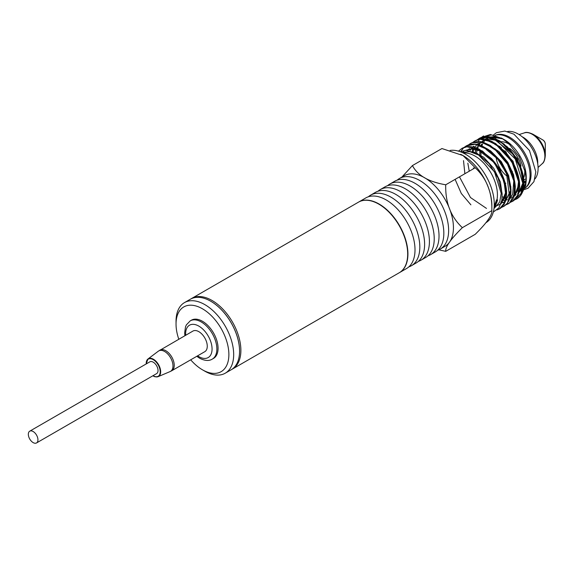 <?xml version="1.0" encoding="UTF-8"?>
<svg xmlns="http://www.w3.org/2000/svg" width="574" height="574" viewBox="0 0 574 574"><rect width="100%" height="100%" fill="white"/><g stroke="black" fill="none" stroke-linecap="round" stroke-linejoin="round"><path stroke-width="0.86" d="M33.141 442.604A6.795 3.925 -120 0 0 36.535 442.941A6.795 3.925 -120 0 0 36.535 435.092A6.795 3.925 -120 0 0 29.74 431.174A6.795 3.925 -120 0 0 28.7 436.613A6.795 3.925 -120 0 0 33.141 442.604M29.74 431.174L149.828 361.842A6.795 3.925 60 0 1 156.623 365.76A6.795 3.925 60 0 1 156.623 373.609L36.535 442.941M171.777 370.739L204.803 351.675A11.889 6.866 -120 0 0 204.803 337.95A11.889 6.866 -120 0 0 192.914 331.083L158.331 351.18A11.803 6.816 60 0 1 164.638 351.496A11.803 6.816 60 0 1 172.458 362.28A11.803 6.816 60 0 1 170.105 371.572L171.777 370.739A11.889 6.866 -120 0 0 173.599 361.218A11.889 6.866 -120 0 0 165.829 350.736A11.889 6.866 -120 0 0 159.888 350.147M190.216 320.873L191.422 320.177A22.077 12.75 60 0 1 213.499 332.927A22.077 12.75 60 0 1 213.499 358.42L212.294 359.109A22.077 12.75 -120 0 0 212.294 333.616A22.077 12.75 -120 0 0 190.216 320.873L186.363 324.898L185.51 326.836L184.656 332.863L184.9 335.711M184.484 302.613L190.367 299.219A40.761 23.534 60 0 1 210.744 301.235A40.761 23.534 60 0 1 239.566 351.152A40.761 23.534 60 0 1 231.121 369.814L225.238 373.208A40.761 23.534 -120 0 0 225.238 326.147A40.761 23.534 -120 0 0 184.484 302.613A40.761 23.534 -120 0 0 176.039 321.275L176.039 324.045A37.36 21.568 60 0 1 202.457 308.79A37.36 21.568 60 0 1 228.875 354.553A37.36 21.568 60 0 1 202.457 369.807L204.861 371.191A40.761 23.534 -120 0 0 225.238 373.208M239.566 351.087A40.589 23.434 -120 0 0 239.566 351.015A40.589 23.434 -120 0 0 210.866 301.307A40.589 23.434 -120 0 0 210.802 301.271M204.861 371.191L202.457 369.807A37.36 21.568 60 0 1 190.69 359.819M178.801 339.227A37.36 21.568 60 0 1 176.039 324.045M231.774 369.412A40.761 23.534 -120 0 0 232.441 369.053A40.761 23.534 -120 0 0 232.441 321.985A40.761 23.534 -120 0 0 191.687 298.451A40.761 23.534 -120 0 0 191.034 298.853M191.687 298.451L358.485 202.156A40.761 23.534 60 0 1 378.862 204.172A40.761 23.534 60 0 1 407.684 254.088A40.761 23.534 60 0 1 399.246 272.75L232.441 369.053M378.926 204.208A40.589 23.434 60 0 1 378.984 204.244A40.589 23.434 60 0 1 407.684 253.952A40.589 23.434 60 0 1 407.684 254.024M399.361 272.679A40.761 23.534 -120 0 0 399.482 272.614A40.761 23.534 -120 0 0 407.927 253.952A40.761 23.534 -120 0 0 390.133 212.932A40.761 23.534 -120 0 0 358.728 202.012A40.761 23.534 -120 0 0 358.607 202.084M358.728 202.012L365.81 197.922A40.761 23.534 60 0 1 397.215 208.843A40.761 23.534 60 0 1 415.009 249.862A40.761 23.534 60 0 1 406.571 268.517L399.482 272.614M401.814 177.136L412.441 165.57C417.528 175.443 428.62 181.85 445.725 184.785C445.259 202.55 450.812 216.843 462.364 227.67C450.812 239.028 445.259 246.92 445.725 251.34L438.816 249.805M397.172 180.143A40.761 23.534 60 0 1 399.432 178.514L404.24 175.737A40.761 23.534 60 0 1 449.578 208.807A40.761 23.534 60 0 1 453.438 227.677A40.761 23.534 60 0 1 444.994 246.332L440.193 249.109A40.761 23.534 60 0 1 437.646 250.25M445.725 251.34L475.215 234.314C486.774 222.956 492.32 215.063 491.853 210.644C492.32 192.878 486.774 178.586 475.215 167.759L463.039 155.576L441.937 148.544L412.441 165.57M475.215 167.759L445.725 184.785M463.046 155.583L463.039 155.576A40.747 23.527 -120 0 0 463.039 155.583A40.747 23.527 -120 0 1 491.853 205.485L491.853 210.644L462.364 227.67M399.432 178.514A40.761 23.534 60 0 1 430.844 189.434A40.761 23.534 60 0 1 448.631 230.447A40.761 23.534 60 0 1 440.193 249.109M387.565 185.689A40.761 23.534 60 0 1 389.825 184.06L394.632 181.284A40.761 23.534 60 0 1 426.037 192.204A40.761 23.534 60 0 1 443.831 233.223A40.761 23.534 60 0 1 435.386 251.878L430.586 254.655A40.761 23.534 60 0 1 428.039 255.796M389.825 184.06A40.761 23.534 60 0 1 421.237 194.981A40.761 23.534 60 0 1 439.024 235.993A40.761 23.534 60 0 1 430.586 254.655M377.957 191.235A40.761 23.534 60 0 1 380.218 189.607L385.025 186.83A40.761 23.534 60 0 1 416.43 197.75A40.761 23.534 60 0 1 434.224 238.77A40.761 23.534 60 0 1 425.779 257.425L420.979 260.201A40.761 23.534 60 0 1 418.432 261.342M380.218 189.607A40.761 23.534 60 0 1 411.63 200.527A40.761 23.534 60 0 1 429.417 241.539A40.761 23.534 60 0 1 420.979 260.201M368.357 196.782A40.761 23.534 60 0 1 370.61 195.153L375.418 192.376A40.761 23.534 60 0 1 406.822 203.296A40.761 23.534 60 0 1 424.616 244.316A40.761 23.534 60 0 1 416.172 262.971L411.371 265.748A40.761 23.534 60 0 1 408.824 266.888M370.61 195.153A40.761 23.534 60 0 1 402.022 206.073A40.761 23.534 60 0 1 419.816 247.085A40.761 23.534 60 0 1 411.371 265.748M506.605 153.897A20.886 12.061 60 0 1 506.11 151.837M534.932 178.98A28.018 16.18 -120 0 0 532.292 148.867A28.018 16.18 -120 0 0 507.538 131.532M505.149 150.826A22.077 12.75 -120 0 0 505.357 151.916A22.077 12.75 -120 0 0 505.515 152.605M493.303 212.064L498.914 207.853L501.863 200.312L502.099 193.287L498.081 177.99L489.148 163.612L477.46 153.617L465.815 150.323L460.326 151.758M458.511 151.163L461.783 148.487L466.806 146.815L478.989 149.34L491.437 159.027L501.231 173.484L506.089 189.176L504.926 202.278L499.531 208.879L496.991 209.948M460.886 151.486L463.326 148.157M464.101 147.425L466.117 145.983L475.064 144.268L487.678 149.383L499.538 161.021L507.868 176.333L510.738 191.565L507.552 203.002L503.907 206.353C511.47 200.965 512.948 191.049 508.334 176.62C504.029 165.068 497.278 155.97 488.079 149.333L482.009 145.983C475.939 143.471 470.644 143.471 466.117 145.983M469.876 143.837L472.122 142.661L483.581 142.639L496.273 150.194L507.222 163.454L513.866 179.174L514.684 193.51L509.569 202.959L505.945 204.839L508.248 203.849M505.127 205.062L504.747 205.14M472.825 142.388L474.849 140.946L480.036 139.245L492.248 141.886L504.675 151.665L514.412 166.166L519.19 181.85L517.935 194.887L512.604 201.338C518.114 197.829 520.403 191.321 519.47 181.815C517.992 170.887 513.142 160.763 504.926 151.443L492.643 141.835C485.848 138.477 479.914 138.183 474.849 140.946L472.775 142.417M477.166 139.884L479.19 138.434L488.309 136.741L500.93 141.965L512.761 153.681L521.02 169.014L523.811 184.218L520.532 195.576L516.973 198.805L514.648 199.817L516.98 198.812M513.83 200.032L513.45 200.118M494.192 206.339C496.897 200.412 497.967 198.554 497.393 200.778L493.927 209.008M478.185 139.568L486.58 137.358L496.61 140.329L515.273 159.02L522.964 183.852L520.919 193.56L515.244 199.214M475.466 152.325L475.717 149.549M482.547 137.057L491.574 134.89L502.358 138.592L508.693 143.457L519.154 156.645L525.267 171.942L526.243 180.243L525.719 185.632L521.895 193.266M478.156 141.67L479.118 140.042M479.663 139.295L480.467 138.363M481.507 137.387L490.354 134.503L502.358 138.592M494.2 206.331A31.642 18.268 -120 0 0 490.87 172.781A31.642 18.268 -120 0 0 463.483 153.129M487.735 220.265A40.761 23.534 -120 0 0 488 219.899A40.761 23.534 -120 0 0 488.273 219.505M491.853 206.296A40.761 23.534 -120 0 0 460.635 154.298M485.848 222.748A40.761 23.534 -120 0 0 490.404 218.515A40.761 23.534 -120 0 0 490.404 185.237A40.761 23.534 -120 0 0 450.131 150.431M522.146 136.748A20.736 11.968 60 0 1 537.716 163.719M506.254 190.668A30.566 17.651 -120 0 0 506.62 190.841M519.915 191.314A30.566 17.651 -120 0 0 522.39 189.32M523.488 187.928A30.566 17.651 -120 0 0 526.207 178.758M526.243 180.243L526.243 177.323A30.566 17.651 -120 0 0 504.632 139.884L503.979 139.511M502.767 138.901A30.566 17.651 -120 0 0 491.602 137.401M524.959 188.279A30.566 17.651 -120 0 0 525.59 187.741A30.566 17.651 -120 0 0 523.739 153.81A30.566 17.651 -120 0 0 495.276 135.242A30.566 17.651 -120 0 0 495.132 135.285M525.59 187.741L526.623 186.787A30.257 17.471 -120 0 0 524.787 153.201A30.257 17.471 -120 0 0 496.618 134.825L495.276 135.242M525.849 181.484L523.811 183.371A25.916 14.96 -120 0 0 526.121 179.92M524.033 181.571A24.596 14.199 -120 0 0 525.54 181.097M524.306 175.953A19.466 11.236 60 0 1 523.739 176.232M501.181 148.171A19.466 11.236 60 0 1 501.36 147.367M506.777 175.917A17.966 10.375 60 0 1 496.245 158.324M509.604 148.408A17.966 10.375 60 0 1 521.013 166.13M524.65 169.524A22.759 13.137 60 0 1 524.765 171.798A22.759 13.137 60 0 1 523.646 177.954M523.631 177.997A22.759 13.137 60 0 1 523.423 178.457M501.26 141.735A22.759 13.137 60 0 1 510.15 144.849M526.2 178.665A22.759 13.137 60 0 1 526.057 178.744L523.897 179.992M533.059 134.294A17.306 9.995 -120 0 1 545.3 155.489L545.3 144.304A3.602 2.081 -120 0 0 542.753 139.891L533.059 134.294C529.013 132.407 526.128 131.927 524.414 132.859L519.09 134.567M153.021 375.69A10.217 5.898 -120 0 0 153.437 375.941A10.217 5.898 -120 0 0 158.173 376.637A10.217 5.898 -120 0 0 158.553 364.648A10.217 5.898 -120 0 0 147.984 358.98A10.217 5.898 -120 0 0 146.227 363.923A9.88 5.704 60 0 1 153.093 359.582A9.88 5.704 60 0 1 160.211 371.687A9.88 5.704 60 0 1 153.222 375.791A9.88 5.704 60 0 1 153.028 375.676M185.703 335.245A18.684 10.784 60 0 1 198.016 325.673A18.684 10.784 60 0 1 212.057 348.518A18.684 10.784 60 0 1 198.855 356.633A18.684 10.784 60 0 1 197.592 355.837M512.424 171.475A23.434 13.532 60 0 1 510.2 169M480.912 141.972L495.262 148.96L507.796 163.726L514.677 181.528L513.852 196.667M485.231 139.453L499.595 146.427L512.144 161.208L519.032 179.031L518.2 194.184M489.586 136.935L503.95 143.909L516.507 158.689L523.388 176.519L522.555 191.673M470.902 204.839L461.324 193.503L455.11 179.368M462.056 152.462L469.797 151.644L478.608 155.03L494.508 171.82L501.202 193.294L499.739 201.904L495.247 207.314M486.479 208.412L470.472 197.528L459.473 176.849M462.515 152.662L463.613 151.644M505.522 192.864L501.002 203.784M500.923 203.849L495.907 206.123M495.111 206.224L494.25 206.267M472.115 151.249L472.919 149.132M473.937 147.245L474.26 146.75M518.587 185.323L514.175 196.143M510.788 198.13L510.178 198.317M476.614 148.286L477.274 146.614M478.293 144.727L479.204 143.45M522.95 182.762L518.53 193.632M515.143 195.612L514.541 195.799M479.771 154.485L479.893 150.962M480.976 145.774L481.636 144.103M482.648 142.208L482.971 141.721M485.389 139.073L487.965 137.473M489.722 136.827L502.724 138.822M497.393 200.778L494.114 207.465M472.452 151.357L483.688 157.233L493.755 168.326L500.413 182.037L502.193 195.153M465.622 150.331L473.155 148.322L482.146 150.862M482.533 151.07L499.932 168.713L506.598 191.795M506.577 192.19L500.908 204.035M495.491 205.65L494.68 205.65M464.883 173.721L463.505 160.612M478.924 145.911L490.476 150.754L501.238 161.538L508.643 175.551L510.953 189.298M510.939 189.678L505.371 201.445M504.151 202.134L501.246 203.009M496.797 202.88L496.173 202.751M469.245 171.21L467.839 163.16M488.811 144.892L499 151.608L507.803 162.284L513.587 174.833L515.309 186.83M515.294 187.217L515.093 189.212M473.6 168.691L473.392 167.902M493.181 142.381L495.247 143.335M495.642 143.543L513.02 161.186L519.671 184.261M519.649 184.656L519.448 186.701M476.571 153.129L477.173 149.419M497.514 139.855L499.581 140.809M499.983 141.017L517.368 158.661L524.026 181.728M524.005 182.109L523.811 184.139M480.919 151.443L480.955 155.891L480.876 151.342M545.3 155.489C544.913 159.945 543.879 162.679 542.215 163.698A17.945 10.361 -120 0 0 544.884 156.25A17.945 10.361 -120 0 0 537.773 138.987A17.945 10.361 -120 0 0 524.414 132.859M493.532 134.89L496.438 132.68L504.826 131.059L513.945 134.187L529.493 150.546L535.829 171.863L533.949 181.642L528.08 188.193L524.421 189.571M510.953 186.923L510.444 186.636M505.787 183.357L504.668 182.396M152.935 375.733L153.294 375.948C154.212 376.795 155.841 377.025 158.173 376.637L170.105 371.572M146.148 363.966L147.984 358.98L158.331 351.18M196.789 356.296L199.558 358.183C204.76 360.859 209.001 361.168 212.294 359.109M499.531 208.879C505.142 205.298 507.416 198.64 506.347 188.918C504.733 177.904 499.767 167.787 491.459 158.56L479.204 149.197C472.553 146.018 466.741 145.782 461.783 148.487L458.49 151.156M508.277 203.827C511.764 201.739 513.981 198.202 514.921 193.223L515.301 186.586C514.512 175.988 510.2 165.793 502.343 155.992L490.282 145.444L483.896 142.56C480.345 140.982 475.882 141.283 470.515 143.443M516.973 198.805C523.022 194.859 525.174 187.49 523.445 176.706C521.199 165.456 515.775 155.468 507.158 146.743L495.219 138.492C489.091 135.93 483.753 135.909 479.19 138.434M496.539 199.896L494.207 206.238M466.576 150.309L471.412 149.118L479.268 150.689L494.2 162.571L504.001 181.147L505.472 192.807L504.352 198.41L501.21 203.146M495.62 205.435L494.795 205.47M467.559 150.352L469.432 148.68M485.92 149.254L497.723 159.055L506.512 173.377L509.224 194.234L505.644 200.556L504.374 201.51M496.833 202.766L496.216 202.651M469.963 150.682L471.476 148.357M471.986 147.762L473.78 146.169M490.268 146.743L495.699 150.316L507.502 164.157L513.787 180.853L512.675 194.313L509.992 198.059L508.729 198.999M507.387 199.687L504.725 200.369M504.331 200.412L501.855 200.348M473.012 151.55L474.203 148.393M474.239 148.329L475.824 145.846M476.348 145.244L478.149 143.651M494.644 144.232L497.091 145.674L511.8 161.538L518.523 181.599L517.346 191.063L514.613 195.303L513.084 196.487M511.75 197.176L509.081 197.851M505.551 197.743L502.185 196.817M477.252 149.455L478.565 145.875M478.594 145.81L480.18 143.335M480.696 142.732L482.863 140.895L487.95 139.123L495.348 140.121L512.819 154.04L520.46 168.096L522.936 181.908L521.988 187.741L518.76 192.972L517.447 193.969M516.098 194.665L513.436 195.339M506.376 194.242L505.536 193.89M481.729 146.47L482.54 144.182M482.956 143.292L484.535 140.817M485.052 140.221L485.683 139.582M486.867 138.621L489.844 137.129L494.25 136.533L499.043 137.387L503.104 139.073M466.16 145.961L464.065 147.446M463.046 148.422L460.757 151.543M496.969 209.969L499.559 208.857M470.486 143.464L468.406 144.942M501.583 207.372L503.915 206.353M495.513 204.215L496.151 204.437M479.225 138.413L477.138 139.905M496.984 200.426L497.407 200.642M501.468 202.22L503.9 202.751M510.315 202.335L512.632 201.316M483.552 135.916L481.478 137.394M475.652 149.534L475.423 152.304M503.556 139.267L501.382 138.011M499.631 146.822L500.105 146.392M542.215 163.698L538.082 167.457M545.3 144.304A5.094 5.094 0 0 0 542.753 139.891"/></g></svg>
